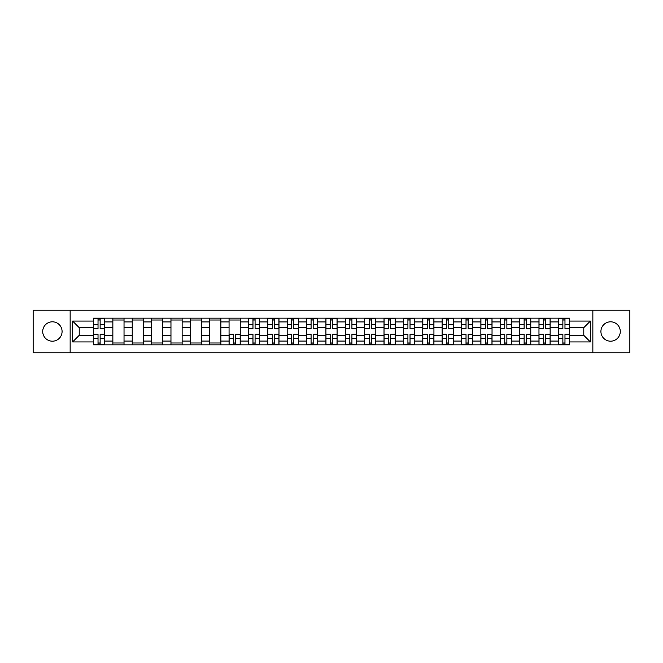 <?xml version="1.0" encoding="UTF-8"?>
<svg xmlns="http://www.w3.org/2000/svg" width="663" height="663" viewBox="0 0 663 663"><rect width="100%" height="100%" fill="white"/><g stroke="black" fill="none" stroke-linecap="round" stroke-linejoin="round"><path stroke-width="0.99" d="M610.606 321.812A9.688 9.688 0 0 0 600.918 331.5A9.688 9.688 0 0 0 610.606 341.188A9.688 9.688 0 0 0 620.286 331.5A9.688 9.688 0 0 0 610.606 321.812M52.394 321.812A9.688 9.688 0 0 0 42.714 331.5A9.688 9.688 0 0 0 52.394 341.188A9.688 9.688 0 0 0 62.082 331.5A9.688 9.688 0 0 0 52.394 321.812M592.855 352.791L629.85 352.791L629.85 310.209L33.15 310.209L33.15 352.791L592.855 352.791L592.855 310.209M112.859 344.843L112.859 321.936L104.663 321.936L104.663 344.843M104.663 321.936L104.663 318.157M112.859 321.936L112.859 318.157M124.031 318.157L124.031 344.843M132.227 344.843L132.227 318.157M143.399 318.157L143.399 344.843M151.595 344.843L151.595 318.157M162.767 318.157L162.767 344.843M170.963 344.843L170.963 318.157M182.143 318.157L182.143 344.843M190.331 344.843L190.331 318.157M201.511 318.157L201.511 344.843M209.699 344.843L209.699 318.157M220.878 318.157L220.878 344.843M229.066 344.843L229.066 318.157M240.246 318.157L240.246 344.843M248.443 344.843L248.443 318.157M259.614 318.157L259.614 344.843M267.811 344.843L267.811 318.157M278.982 318.157L278.982 344.843M287.178 344.843L287.178 318.157M298.35 318.157L298.35 344.843M306.546 344.843L306.546 318.157M317.718 318.157L317.718 344.843M325.914 344.843L325.914 318.157M337.086 318.157L337.086 344.843M345.282 344.843L345.282 318.157M356.454 318.157L356.454 344.843M364.65 344.843L364.65 318.157M375.822 318.157L375.822 344.843M384.018 344.843L384.018 318.157M395.189 318.157L395.189 344.843M403.386 344.843L403.386 318.157M414.557 318.157L414.557 344.843M422.754 344.843L422.754 318.157M433.934 318.157L433.934 344.843M442.122 344.843L442.122 318.157M453.301 318.157L453.301 344.843M461.489 344.843L461.489 318.157M472.669 318.157L472.669 344.843M480.857 344.843L480.857 318.157M492.037 318.157L492.037 344.843M500.233 344.843L500.233 318.157M511.405 318.157L511.405 344.843M519.601 344.843L519.601 318.157M530.773 318.157L530.773 344.843M538.969 344.843L538.969 318.157M550.141 318.157L550.141 344.843M558.337 344.843L558.337 318.157M558.337 335.345L550.141 335.345M538.969 335.345L530.773 335.345M519.601 335.345L511.405 335.345M500.233 335.345L492.037 335.345M480.857 335.345L472.669 335.345M461.489 335.345L453.301 335.345M442.122 335.345L433.934 335.345M422.754 335.345L414.557 335.345M403.386 335.345L395.189 335.345M384.018 335.345L375.822 335.345M364.65 335.345L356.454 335.345M345.282 335.345L337.086 335.345M325.914 335.345L317.718 335.345M306.546 335.345L298.35 335.345M287.178 335.345L278.982 335.345M267.811 335.345L259.614 335.345M248.443 335.345L240.246 335.345M229.066 335.345L220.878 335.345M209.699 335.345L201.511 335.345M190.331 335.345L182.143 335.345M170.963 335.345L162.767 335.345M151.595 335.345L143.399 335.345M132.227 335.345L124.031 335.345M112.859 335.345L104.663 335.345M558.337 327.655L550.141 327.655M538.969 327.655L530.773 327.655M519.601 327.655L511.405 327.655M500.233 327.655L492.037 327.655M480.857 327.655L472.669 327.655M461.489 327.655L453.301 327.655M442.122 327.655L433.934 327.655M422.754 327.655L414.557 327.655M403.386 327.655L395.189 327.655M384.018 327.655L375.822 327.655M364.65 327.655L356.454 327.655M345.282 327.655L337.086 327.655M325.914 327.655L317.718 327.655M306.546 327.655L298.35 327.655M287.178 327.655L278.982 327.655M267.811 327.655L259.614 327.655M248.443 327.655L240.246 327.655M229.066 327.655L220.878 327.655M209.699 327.655L201.511 327.655M190.331 327.655L182.143 327.655M170.963 327.655L162.767 327.655M151.595 327.655L143.399 327.655M132.227 327.655L124.031 327.655M112.859 327.655L104.663 327.655M79.212 335.345L93.491 335.345L93.491 327.655L79.212 327.655L79.212 335.345L72.632 341.926L72.632 321.074L93.491 321.074L93.491 327.655M569.509 327.655L569.509 335.345L583.788 335.345L583.788 327.655L569.509 327.655L569.509 318.157L93.491 318.157L93.491 321.074M569.509 321.074L590.368 321.074L590.368 341.926L569.509 341.926L569.509 335.345M93.491 335.345L93.491 344.843L569.509 344.843L569.509 341.926M93.491 341.926L72.632 341.926M70.145 352.791L70.145 310.209M100.13 342.986L98.025 342.986M98.025 320.014L100.13 320.014M124.031 342.986L112.859 342.986M112.859 320.014L124.031 320.014M143.399 342.986L132.227 342.986M132.227 320.014L143.399 320.014M162.767 342.986L151.595 342.986M151.595 320.014L162.767 320.014M182.143 342.986L170.963 342.986M170.963 320.014L182.143 320.014M201.511 342.986L190.331 342.986M190.331 320.014L201.511 320.014M220.878 342.986L209.699 342.986M209.699 320.014L220.878 320.014M235.713 342.986L233.6 342.986M229.066 320.014L240.246 320.014M255.081 342.986L252.968 342.986M252.968 320.014L255.081 320.014M274.449 342.986L272.336 342.986M272.336 320.014L274.449 320.014M293.817 342.986L291.712 342.986M291.712 320.014L293.817 320.014M313.185 342.986L311.08 342.986M311.08 320.014L313.185 320.014M332.553 342.986L330.447 342.986M330.447 320.014L332.553 320.014M351.92 342.986L349.815 342.986M349.815 320.014L351.92 320.014M371.288 342.986L369.183 342.986M369.183 320.014L371.288 320.014M390.664 342.986L388.551 342.986M388.551 320.014L390.664 320.014M410.032 342.986L407.919 342.986M407.919 320.014L410.032 320.014M429.4 342.986L427.287 342.986M427.287 320.014L429.4 320.014M448.768 342.986L446.655 342.986M446.655 320.014L448.768 320.014M468.136 342.986L466.023 342.986M466.023 320.014L468.136 320.014M487.504 342.986L485.391 342.986M485.391 320.014L487.504 320.014M506.872 342.986L504.758 342.986M504.758 320.014L506.872 320.014M526.24 342.986L524.126 342.986M524.126 320.014L526.24 320.014M545.608 342.986L543.503 342.986M543.503 320.014L545.608 320.014M564.975 342.986L562.87 342.986M562.87 320.014L564.975 320.014M72.632 321.074L79.212 327.655M583.788 335.345L590.368 341.926M583.788 327.655L590.368 321.074M100.13 328.831L100.13 318.273L104.605 318.273L104.605 328.831L100.13 328.831M98.025 319.889L100.13 319.889M101.936 318.273L93.549 318.273L93.549 328.831L98.025 328.831L98.025 318.273L96.218 318.273M98.025 334.169L98.025 344.727L93.549 344.727L93.549 334.169L98.025 334.169M100.13 343.111L98.025 343.111M96.218 344.727L104.605 344.727L104.605 334.169L100.13 334.169L100.13 344.727L101.936 344.727M255.081 328.831L255.081 318.273L259.548 318.273L259.548 328.831L255.081 328.831M252.968 319.889L255.081 319.889M256.879 318.273L248.501 318.273L248.501 328.831L252.968 328.831L252.968 318.273L251.169 318.273M274.449 328.831L274.449 318.273L278.916 318.273L278.916 328.831L274.449 328.831M272.336 319.889L274.449 319.889M276.247 318.273L267.869 318.273L267.869 328.831L272.336 328.831L272.336 318.273L270.537 318.273M293.817 328.831L293.817 318.273L298.292 318.273L298.292 328.831L293.817 328.831M291.712 319.889L293.817 319.889M295.615 318.273L287.236 318.273L287.236 328.831L291.712 328.831L291.712 318.273L289.905 318.273M313.185 328.831L313.185 318.273L317.66 318.273L317.66 328.831L313.185 328.831M311.08 319.889L313.185 319.889M314.983 318.273L306.604 318.273L306.604 328.831L311.08 328.831L311.08 318.273L309.273 318.273M332.553 328.831L332.553 318.273L337.028 318.273L337.028 328.831L332.553 328.831M330.447 319.889L332.553 319.889M334.359 318.273L325.972 318.273L325.972 328.831L330.447 328.831L330.447 318.273L328.641 318.273M351.92 328.831L351.92 318.273L356.396 318.273L356.396 328.831L351.92 328.831M349.815 319.889L351.92 319.889M353.727 318.273L345.34 318.273L345.34 328.831L349.815 328.831L349.815 318.273L348.017 318.273M371.288 328.831L371.288 318.273L375.764 318.273L375.764 328.831L371.288 328.831M369.183 319.889L371.288 319.889M373.095 318.273L364.708 318.273L364.708 328.831L369.183 328.831L369.183 318.273L367.385 318.273M390.664 328.831L390.664 318.273L395.131 318.273L395.131 328.831L390.664 328.831M388.551 319.889L390.664 319.889M392.463 318.273L384.084 318.273L384.084 328.831L388.551 328.831L388.551 318.273L386.753 318.273M410.032 328.831L410.032 318.273L414.499 318.273L414.499 328.831L410.032 328.831M407.919 319.889L410.032 319.889M411.831 318.273L403.452 318.273L403.452 328.831L407.919 328.831L407.919 318.273L406.121 318.273M429.4 328.831L429.4 318.273L433.867 318.273L433.867 328.831L429.4 328.831M427.287 319.889L429.4 319.889M431.199 318.273L422.82 318.273L422.82 328.831L427.287 328.831L427.287 318.273L425.489 318.273M448.768 328.831L448.768 318.273L453.235 318.273L453.235 328.831L448.768 328.831M446.655 319.889L448.768 319.889M450.567 318.273L442.188 318.273L442.188 328.831L446.655 328.831L446.655 318.273L444.856 318.273M468.136 328.831L468.136 318.273L472.603 318.273L472.603 328.831L468.136 328.831M466.023 319.889L468.136 319.889M469.934 318.273L461.556 318.273L461.556 328.831L466.023 328.831L466.023 318.273L464.224 318.273M487.504 328.831L487.504 318.273L491.971 318.273L491.971 328.831L487.504 328.831M485.391 319.889L487.504 319.889M489.302 318.273L480.924 318.273L480.924 328.831L485.391 328.831L485.391 318.273L483.592 318.273M506.872 328.831L506.872 318.273L511.339 318.273L511.339 328.831L506.872 328.831M504.758 319.889L506.872 319.889M508.67 318.273L500.292 318.273L500.292 328.831L504.758 328.831L504.758 318.273L502.96 318.273M233.6 334.169L233.6 344.727L229.133 344.727L229.133 334.169L233.6 334.169M235.713 343.111L233.6 343.111M231.801 344.727L240.18 344.727L240.18 334.169L235.713 334.169L235.713 344.727L237.511 344.727M252.968 334.169L252.968 344.727L248.501 344.727L248.501 334.169L252.968 334.169M255.081 343.111L252.968 343.111M251.169 344.727L259.548 344.727L259.548 334.169L255.081 334.169L255.081 344.727L256.879 344.727M272.336 334.169L272.336 344.727L267.869 344.727L267.869 334.169L272.336 334.169M274.449 343.111L272.336 343.111M270.537 344.727L278.916 344.727L278.916 334.169L274.449 334.169L274.449 344.727L276.247 344.727M291.712 334.169L291.712 344.727L287.236 344.727L287.236 334.169L291.712 334.169M293.817 343.111L291.712 343.111M289.905 344.727L298.292 344.727L298.292 334.169L293.817 334.169L293.817 344.727L295.615 344.727M311.08 334.169L311.08 344.727L306.604 344.727L306.604 334.169L311.08 334.169M313.185 343.111L311.08 343.111M309.273 344.727L317.66 344.727L317.66 334.169L313.185 334.169L313.185 344.727L314.983 344.727M330.447 334.169L330.447 344.727L325.972 344.727L325.972 334.169L330.447 334.169M332.553 343.111L330.447 343.111M328.641 344.727L337.028 344.727L337.028 334.169L332.553 334.169L332.553 344.727L334.359 344.727M349.815 334.169L349.815 344.727L345.34 344.727L345.34 334.169L349.815 334.169M351.92 343.111L349.815 343.111M348.017 344.727L356.396 344.727L356.396 334.169L351.92 334.169L351.92 344.727L353.727 344.727M369.183 334.169L369.183 344.727L364.708 344.727L364.708 334.169L369.183 334.169M371.288 343.111L369.183 343.111M367.385 344.727L375.764 344.727L375.764 334.169L371.288 334.169L371.288 344.727L373.095 344.727M388.551 334.169L388.551 344.727L384.084 344.727L384.084 334.169L388.551 334.169M390.664 343.111L388.551 343.111M386.753 344.727L395.131 344.727L395.131 334.169L390.664 334.169L390.664 344.727L392.463 344.727M407.919 334.169L407.919 344.727L403.452 344.727L403.452 334.169L407.919 334.169M410.032 343.111L407.919 343.111M406.121 344.727L414.499 344.727L414.499 334.169L410.032 334.169L410.032 344.727L411.831 344.727M427.287 334.169L427.287 344.727L422.82 344.727L422.82 334.169L427.287 334.169M429.4 343.111L427.287 343.111M425.489 344.727L433.867 344.727L433.867 334.169L429.4 334.169L429.4 344.727L431.199 344.727M446.655 334.169L446.655 344.727L442.188 344.727L442.188 334.169L446.655 334.169M448.768 343.111L446.655 343.111M444.856 344.727L453.235 344.727L453.235 334.169L448.768 334.169L448.768 344.727L450.567 344.727M466.023 334.169L466.023 344.727L461.556 344.727L461.556 334.169L466.023 334.169M468.136 343.111L466.023 343.111M464.224 344.727L472.603 344.727L472.603 334.169L468.136 334.169L468.136 344.727L469.934 344.727M485.391 334.169L485.391 344.727L480.924 344.727L480.924 334.169L485.391 334.169M487.504 343.111L485.391 343.111M483.592 344.727L491.971 344.727L491.971 334.169L487.504 334.169L487.504 344.727L489.302 344.727M504.758 334.169L504.758 344.727L500.292 344.727L500.292 334.169L504.758 334.169M506.872 343.111L504.758 343.111M502.96 344.727L511.339 344.727L511.339 334.169L506.872 334.169L506.872 344.727L508.67 344.727M526.24 328.831L526.24 318.273L530.707 318.273L530.707 328.831L526.24 328.831M524.126 319.889L526.24 319.889M528.038 318.273L519.659 318.273L519.659 328.831L524.126 328.831L524.126 318.273L522.328 318.273M524.126 334.169L524.126 344.727L519.659 344.727L519.659 334.169L524.126 334.169M526.24 343.111L524.126 343.111M522.328 344.727L530.707 344.727L530.707 334.169L526.24 334.169L526.24 344.727L528.038 344.727M545.608 328.831L545.608 318.273L550.083 318.273L550.083 328.831L545.608 328.831M543.503 319.889L545.608 319.889M547.406 318.273L539.027 318.273L539.027 328.831L543.503 328.831L543.503 318.273L541.696 318.273M543.503 334.169L543.503 344.727L539.027 344.727L539.027 334.169L543.503 334.169M545.608 343.111L543.503 343.111M541.696 344.727L550.083 344.727L550.083 334.169L545.608 334.169L545.608 344.727L547.406 344.727M564.975 328.831L564.975 318.273L569.451 318.273L569.451 328.831L564.975 328.831M562.87 319.889L564.975 319.889M566.782 318.273L558.395 318.273L558.395 328.831L562.87 328.831L562.87 318.273L561.064 318.273M562.87 334.169L562.87 344.727L558.395 344.727L558.395 334.169L562.87 334.169M564.975 343.111L562.87 343.111M561.064 344.727L569.451 344.727L569.451 334.169L564.975 334.169L564.975 344.727L566.782 344.727M538.969 321.936L530.773 321.936M519.601 321.936L511.405 321.936M500.233 321.936L492.037 321.936M480.857 321.936L472.669 321.936M461.489 321.936L453.301 321.936M442.122 321.936L433.934 321.936M422.754 321.936L414.557 321.936M403.386 321.936L395.189 321.936M384.018 321.936L375.822 321.936M364.65 321.936L356.454 321.936M345.282 321.936L337.086 321.936M325.914 321.936L317.718 321.936M306.546 321.936L298.35 321.936M287.178 321.936L278.982 321.936M267.811 321.936L259.614 321.936M248.443 321.936L240.246 321.936M229.066 321.936L220.878 321.936M209.699 321.936L201.511 321.936M190.331 321.936L182.143 321.936M170.963 321.936L162.767 321.936M151.595 321.936L143.399 321.936M132.227 321.936L124.031 321.936M558.337 321.936L550.141 321.936M538.969 341.064L530.773 341.064M519.601 341.064L511.405 341.064M500.233 341.064L492.037 341.064M480.857 341.064L472.669 341.064M461.489 341.064L453.301 341.064M442.122 341.064L433.934 341.064M422.754 341.064L414.557 341.064M403.386 341.064L395.189 341.064M384.018 341.064L375.822 341.064M364.65 341.064L356.454 341.064M345.282 341.064L337.086 341.064M325.914 341.064L317.718 341.064M306.546 341.064L298.35 341.064M287.178 341.064L278.982 341.064M267.811 341.064L259.614 341.064M248.443 341.064L240.246 341.064M229.066 341.064L220.878 341.064M209.699 341.064L201.511 341.064M190.331 341.064L182.143 341.064M170.963 341.064L162.767 341.064M151.595 341.064L143.399 341.064M132.227 341.064L124.031 341.064M112.859 341.064L104.663 341.064M558.337 341.064L550.141 341.064M100.13 328.566L104.605 328.566M100.13 324.373L104.605 324.373M93.549 328.566L98.025 328.566M93.549 324.373L98.025 324.373M98.025 334.434L93.549 334.434M98.025 338.627L93.549 338.627M104.605 334.434L100.13 334.434M104.605 338.627L100.13 338.627M255.081 328.566L259.548 328.566M255.081 324.373L259.548 324.373M248.501 328.566L252.968 328.566M248.501 324.373L252.968 324.373M274.449 328.566L278.916 328.566M274.449 324.373L278.916 324.373M267.869 328.566L272.336 328.566M267.869 324.373L272.336 324.373M293.817 328.566L298.292 328.566M293.817 324.373L298.292 324.373M287.236 328.566L291.712 328.566M287.236 324.373L291.712 324.373M313.185 328.566L317.66 328.566M313.185 324.373L317.66 324.373M306.604 328.566L311.08 328.566M306.604 324.373L311.08 324.373M332.553 328.566L337.028 328.566M332.553 324.373L337.028 324.373M325.972 328.566L330.447 328.566M325.972 324.373L330.447 324.373M351.92 328.566L356.396 328.566M351.92 324.373L356.396 324.373M345.34 328.566L349.815 328.566M345.34 324.373L349.815 324.373M371.288 328.566L375.764 328.566M371.288 324.373L375.764 324.373M364.708 328.566L369.183 328.566M364.708 324.373L369.183 324.373M390.664 328.566L395.131 328.566M390.664 324.373L395.131 324.373M384.084 328.566L388.551 328.566M384.084 324.373L388.551 324.373M410.032 328.566L414.499 328.566M410.032 324.373L414.499 324.373M403.452 328.566L407.919 328.566M403.452 324.373L407.919 324.373M429.4 328.566L433.867 328.566M429.4 324.373L433.867 324.373M422.82 328.566L427.287 328.566M422.82 324.373L427.287 324.373M448.768 328.566L453.235 328.566M448.768 324.373L453.235 324.373M442.188 328.566L446.655 328.566M442.188 324.373L446.655 324.373M468.136 328.566L472.603 328.566M468.136 324.373L472.603 324.373M461.556 328.566L466.023 328.566M461.556 324.373L466.023 324.373M487.504 328.566L491.971 328.566M487.504 324.373L491.971 324.373M480.924 328.566L485.391 328.566M480.924 324.373L485.391 324.373M506.872 328.566L511.339 328.566M506.872 324.373L511.339 324.373M500.292 328.566L504.758 328.566M500.292 324.373L504.758 324.373M233.6 334.434L229.133 334.434M233.6 338.627L229.133 338.627M240.18 334.434L235.713 334.434M240.18 338.627L235.713 338.627M252.968 334.434L248.501 334.434M252.968 338.627L248.501 338.627M259.548 334.434L255.081 334.434M259.548 338.627L255.081 338.627M272.336 334.434L267.869 334.434M272.336 338.627L267.869 338.627M278.916 334.434L274.449 334.434M278.916 338.627L274.449 338.627M291.712 334.434L287.236 334.434M291.712 338.627L287.236 338.627M298.292 334.434L293.817 334.434M298.292 338.627L293.817 338.627M311.08 334.434L306.604 334.434M311.08 338.627L306.604 338.627M317.66 334.434L313.185 334.434M317.66 338.627L313.185 338.627M330.447 334.434L325.972 334.434M330.447 338.627L325.972 338.627M337.028 334.434L332.553 334.434M337.028 338.627L332.553 338.627M349.815 334.434L345.34 334.434M349.815 338.627L345.34 338.627M356.396 334.434L351.92 334.434M356.396 338.627L351.92 338.627M369.183 334.434L364.708 334.434M369.183 338.627L364.708 338.627M375.764 334.434L371.288 334.434M375.764 338.627L371.288 338.627M388.551 334.434L384.084 334.434M388.551 338.627L384.084 338.627M395.131 334.434L390.664 334.434M395.131 338.627L390.664 338.627M407.919 334.434L403.452 334.434M407.919 338.627L403.452 338.627M414.499 334.434L410.032 334.434M414.499 338.627L410.032 338.627M427.287 334.434L422.82 334.434M427.287 338.627L422.82 338.627M433.867 334.434L429.4 334.434M433.867 338.627L429.4 338.627M446.655 334.434L442.188 334.434M446.655 338.627L442.188 338.627M453.235 334.434L448.768 334.434M453.235 338.627L448.768 338.627M466.023 334.434L461.556 334.434M466.023 338.627L461.556 338.627M472.603 334.434L468.136 334.434M472.603 338.627L468.136 338.627M485.391 334.434L480.924 334.434M485.391 338.627L480.924 338.627M491.971 334.434L487.504 334.434M491.971 338.627L487.504 338.627M504.758 334.434L500.292 334.434M504.758 338.627L500.292 338.627M511.339 334.434L506.872 334.434M511.339 338.627L506.872 338.627M526.24 328.566L530.707 328.566M526.24 324.373L530.707 324.373M519.659 328.566L524.126 328.566M519.659 324.373L524.126 324.373M524.126 334.434L519.659 334.434M524.126 338.627L519.659 338.627M530.707 334.434L526.24 334.434M530.707 338.627L526.24 338.627M545.608 328.566L550.083 328.566M545.608 324.373L550.083 324.373M539.027 328.566L543.503 328.566M539.027 324.373L543.503 324.373M543.503 334.434L539.027 334.434M543.503 338.627L539.027 338.627M550.083 334.434L545.608 334.434M550.083 338.627L545.608 338.627M564.975 328.566L569.451 328.566M564.975 324.373L569.451 324.373M558.395 328.566L562.87 328.566M558.395 324.373L562.87 324.373M562.87 334.434L558.395 334.434M562.87 338.627L558.395 338.627M569.451 334.434L564.975 334.434M569.451 338.627L564.975 338.627"/></g></svg>
